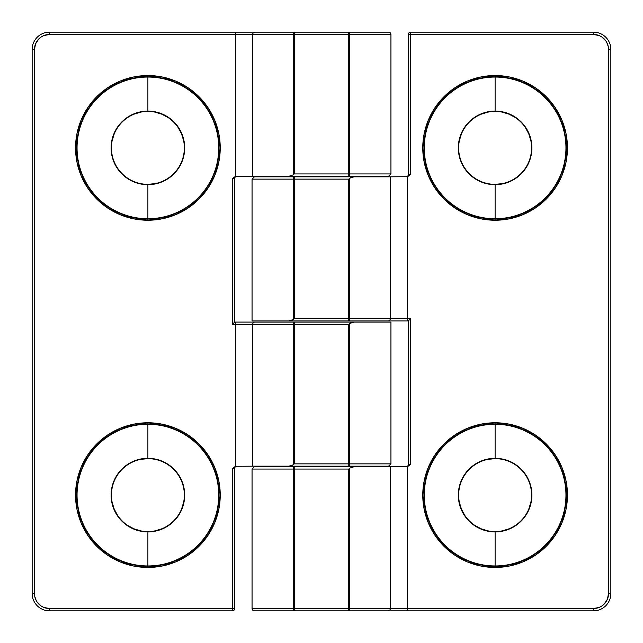 <?xml version="1.0" encoding="UTF-8"?>
<svg xmlns="http://www.w3.org/2000/svg" width="643" height="643" viewBox="0 0 643 643"><rect width="100%" height="100%" fill="white"/><g stroke="black" fill="none" stroke-linecap="round" stroke-linejoin="round"><path stroke-width="0.96" d="M487.997 459.351L495.11 458.652A36.458 36.458 0 0 1 531.568 495.11A36.458 36.458 0 0 1 495.11 531.568L495.11 531.906A36.796 36.796 0 0 0 531.906 495.11A36.796 36.796 0 0 0 495.11 458.314L495.11 458.652A36.458 36.458 0 0 1 531.568 495.11A36.458 36.458 0 0 1 495.11 531.568A36.458 36.458 0 0 1 458.652 495.11A36.458 36.458 0 0 1 495.11 458.652L495.11 458.314A36.796 36.796 0 0 0 458.314 495.11A36.796 36.796 0 0 0 495.11 531.906L495.11 567.447A72.337 72.337 0 0 0 567.447 495.11A72.337 72.337 0 0 0 495.11 422.772L495.11 423.93A71.18 71.18 0 0 1 566.29 495.11A71.18 71.18 0 0 1 495.11 566.29A71.18 71.18 0 0 1 423.93 495.11A71.18 71.18 0 0 1 495.11 423.93L495.11 424.267A70.843 70.843 0 0 0 424.267 495.11A70.843 70.843 0 0 0 495.11 565.953A70.843 70.843 0 0 1 424.267 495.11A70.843 70.843 0 0 1 495.11 424.267L495.11 458.314L495.11 424.267A70.843 70.843 0 0 1 565.953 495.11A70.843 70.843 0 0 1 495.11 565.953L495.11 531.906A36.796 36.796 0 0 0 531.906 495.11A36.796 36.796 0 0 0 495.11 458.314A36.796 36.796 0 0 0 458.314 495.11A36.796 36.796 0 0 0 495.11 531.906L495.07 531.568M495.07 111.432L495.11 111.432A36.458 36.458 0 0 1 531.568 147.89A36.458 36.458 0 0 1 495.11 184.348L495.11 184.686A36.796 36.796 0 0 0 531.906 147.89A36.796 36.796 0 0 0 495.11 111.094L495.11 111.432A36.458 36.458 0 0 1 531.568 147.89A36.458 36.458 0 0 1 495.11 184.348A36.458 36.458 0 0 1 458.652 147.89A36.458 36.458 0 0 1 495.11 111.432L495.15 111.432M495.11 76.71A71.18 71.18 0 0 1 566.29 147.89A71.18 71.18 0 0 1 495.11 219.07L495.11 220.227A72.337 72.337 0 0 0 567.447 147.89A72.337 72.337 0 0 0 495.11 75.552L495.11 77.047A70.843 70.843 0 0 0 424.267 147.89A70.843 70.843 0 0 0 495.11 218.733L495.11 219.07A71.18 71.18 0 0 1 423.93 147.89A71.18 71.18 0 0 1 495.11 76.71A71.18 71.18 0 0 1 566.29 147.89A71.18 71.18 0 0 1 495.11 219.07L495.11 218.733A70.843 70.843 0 0 1 424.267 147.89A70.843 70.843 0 0 1 495.11 77.047L495.11 111.094A36.796 36.796 0 0 0 458.314 147.89A36.796 36.796 0 0 0 495.11 184.686L495.11 218.733L495.11 184.686A36.796 36.796 0 0 0 531.906 147.89A36.796 36.796 0 0 0 495.11 111.094L495.11 77.047A70.843 70.843 0 0 1 565.953 147.89A70.843 70.843 0 0 1 495.11 218.733A70.843 70.843 0 0 0 565.953 147.89A70.843 70.843 0 0 0 495.11 77.047L495.11 75.552L480.996 76.943L467.429 81.058L454.922 87.745L443.959 96.739L434.965 107.703L428.278 120.209L424.163 133.776L422.772 147.89L424.163 162.004L428.278 175.571L434.965 188.077L443.959 199.041L454.922 208.035L467.429 214.722L480.996 218.837L495.11 220.227L509.224 218.837L522.791 214.722L535.298 208.035L546.261 199.041L555.255 188.077L561.942 175.571L566.057 162.004L567.447 147.89L566.057 133.776L561.942 120.209L555.255 107.703L546.261 96.739L535.298 87.745L522.791 81.058L509.224 76.943L495.11 75.552A72.337 72.337 0 0 0 422.772 147.89A72.337 72.337 0 0 0 495.11 220.227L495.11 219.07A71.18 71.18 0 0 1 423.93 147.89A71.18 71.18 0 0 1 495.11 76.71M252.096 469.068L294.237 469.068L294.237 608.535L293.296 608.535L294.237 608.535L294.237 610.85A2.315 0.94 -90 0 1 293.296 608.535L294.237 610.85L348.763 610.85L348.763 608.535L294.237 608.535L294.237 469.068L348.763 469.068L348.763 608.535L294.237 608.535L294.237 610.85L254.371 610.85A2.315 2.315 0 0 1 252.056 608.535L293.296 608.535L293.296 469.068L252.056 469.068L252.056 608.535A2.315 2.315 0 0 0 254.371 610.85L593.489 610.85L593.489 608.535L407.533 608.535L407.533 466.625L410.596 464.463L407.533 466.625L407.533 608.535L390.325 608.535L390.325 466.754L354.052 466.754L349.704 468.128L349.704 608.535L390.325 608.535L390.325 466.754L254.419 466.754M252.265 320.921L288.948 320.921L293.296 319.547L293.296 179.14L252.056 179.14L252.056 320.921L408.305 320.921L408.305 464.439L410.62 464.439L410.62 318.606L390.325 318.606L390.325 176.825L354.052 176.825L349.704 178.199L349.704 318.606L390.325 318.606L390.325 176.825L254.419 176.825M606.003 601.848L607.394 599.244L604.131 604.131L601.848 606.003L599.244 607.394L593.489 608.535L349.704 608.535A2.315 0.94 90 0 1 348.763 610.85L388.026 610.85A2.315 2.291 -90 0 0 390.325 608.535A2.315 2.291 90 0 1 388.026 610.85L407.533 610.85L407.533 608.535L407.533 610.85L593.489 610.85A17.361 17.361 0 0 0 610.85 593.489L610.85 49.511L608.535 49.511L608.535 593.489L607.394 599.244M606.759 42.422L608.246 46.577L608.535 49.511L608.535 593.489A15.046 15.046 0 0 1 593.489 608.535L593.489 610.85A17.361 17.361 0 0 0 610.85 593.489L608.535 593.489L610.85 593.489L610.85 49.511A17.361 17.361 0 0 0 593.489 32.15A17.361 17.361 0 0 1 610.85 49.511L608.535 49.511A15.046 15.046 0 0 0 593.489 34.465L599.244 35.606L601.848 36.997L606.003 41.152M459.351 140.777L461.425 133.937M481.157 114.205L487.997 112.131M502.223 112.131L509.063 114.205L515.365 117.573M525.419 127.627L528.795 133.937L530.869 140.777M502.223 183.649L495.11 184.348A36.458 36.458 0 0 1 458.652 147.89A36.458 36.458 0 0 1 495.11 111.432L495.11 111.094A36.796 36.796 0 0 0 458.314 147.89A36.796 36.796 0 0 0 495.11 184.686L495.11 184.348M487.997 530.869L481.157 528.795L474.855 525.427M464.801 515.373L461.425 509.063L459.351 502.223M530.869 502.223L528.795 509.063M509.063 528.795L502.223 530.869M495.15 531.568L495.11 531.568A36.458 36.458 0 0 1 458.652 495.11A36.458 36.458 0 0 1 495.11 458.652M407.533 176.696L410.596 174.534L407.533 176.696L407.533 318.606L407.533 176.696L390.325 176.825L407.533 176.696M410.62 174.51L410.62 34.465L593.489 34.465L593.489 32.15L593.489 34.465L408.305 34.465L408.305 174.51L410.62 174.51L410.62 32.15L593.489 32.15L410.62 32.15A2.315 2.315 0 0 0 408.305 34.465L408.305 174.51A2.315 2.315 0 0 1 405.99 176.825A2.315 2.315 0 0 0 408.305 174.51L410.62 174.51M495.11 422.772L480.996 424.163L467.429 428.278L454.922 434.965L443.959 443.959L434.965 454.922L428.278 467.429L424.163 480.996L422.772 495.11L424.163 509.224L428.278 522.791L434.965 535.298L443.959 546.261L454.922 555.255L467.429 561.942L480.996 566.057L495.11 567.447L509.224 566.057L522.791 561.942L535.298 555.255L546.261 546.261L555.255 535.298L561.942 522.791L566.057 509.224L567.447 495.11L566.057 480.996L561.942 467.429L555.255 454.922L546.261 443.959L535.298 434.965L522.791 428.278L509.224 424.163L495.11 422.772A72.337 72.337 0 0 0 422.772 495.11A72.337 72.337 0 0 0 495.11 567.447L495.11 565.953A70.843 70.843 0 0 0 565.953 495.11A70.843 70.843 0 0 0 495.11 424.267L495.11 423.93A71.18 71.18 0 0 1 566.29 495.11A71.18 71.18 0 0 1 495.11 566.29A71.18 71.18 0 0 1 423.93 495.11A71.18 71.18 0 0 1 495.11 423.93L495.11 422.772M406.625 466.754L390.325 466.754L406.625 466.754M252.096 179.14L293.296 179.14L293.296 319.547L294.237 318.606L294.237 179.14L348.763 179.14L348.763 318.606L294.237 318.606L294.237 179.14L348.763 179.14L350.7 177.532L354.052 176.825L254.403 176.825L252.056 179.14M252.056 469.068L254.371 466.754L354.052 466.754L349.704 468.128L349.704 608.535L348.763 610.85L348.763 608.535L349.704 608.535L348.763 608.535L348.763 469.068L349.704 468.128L348.763 469.068L294.237 469.068L294.237 466.754A2.315 0.94 90 0 0 293.296 469.068A2.315 0.94 -90 0 1 294.237 466.754L294.237 469.068L293.296 469.068L293.296 608.535L252.056 608.535M293.296 179.14A2.315 0.94 -90 0 1 294.237 176.825L294.237 179.14L294.237 176.825L293.296 179.14L294.237 179.14L293.296 179.14M408.305 34.465A2.315 2.315 0 0 1 410.62 32.15L410.62 34.465L408.305 34.465M390.325 318.606L349.704 318.606A2.315 0.94 90 0 1 348.763 320.921L388.026 320.921A2.315 2.291 -90 0 0 390.325 318.606A2.315 2.291 90 0 1 388.026 320.921L407.533 320.921L407.533 318.606L390.325 318.606M408.482 320.744L408.305 464.439A2.315 2.315 0 0 1 405.99 466.754A2.315 2.315 0 0 0 408.305 464.439L410.62 464.439L410.62 318.606L408.482 320.744L410.62 318.606L407.533 318.606L407.533 320.921L408.482 320.744M349.704 318.606L349.704 178.199L348.763 179.14L348.763 318.606L349.704 318.606L348.763 318.606L348.763 320.921A2.315 0.94 -90 0 0 349.704 318.606M288.948 320.921L348.763 320.921L348.763 318.606L294.237 318.606L292.3 320.214L290.081 320.849M155.003 183.649L147.89 184.348A36.458 36.458 0 0 1 111.432 147.89A36.458 36.458 0 0 1 147.89 111.432L147.89 111.094A36.796 36.796 0 0 0 111.094 147.89A36.796 36.796 0 0 0 147.89 184.686L147.89 184.348A36.458 36.458 0 0 1 111.432 147.89A36.458 36.458 0 0 1 147.89 111.432A36.458 36.458 0 0 1 184.348 147.89A36.458 36.458 0 0 1 147.89 184.348L147.89 184.686A36.796 36.796 0 0 0 184.686 147.89A36.796 36.796 0 0 0 147.89 111.094L147.89 75.552A72.337 72.337 0 0 0 75.552 147.89A72.337 72.337 0 0 0 147.89 220.227L147.89 219.07A71.18 71.18 0 0 1 76.71 147.89A71.18 71.18 0 0 1 147.89 76.71A71.18 71.18 0 0 1 219.07 147.89A71.18 71.18 0 0 1 147.89 219.07L147.89 218.733A70.843 70.843 0 0 0 218.733 147.89A70.843 70.843 0 0 0 147.89 77.047A70.843 70.843 0 0 1 218.733 147.89A70.843 70.843 0 0 1 147.89 218.733L147.89 184.686L147.89 218.733A70.843 70.843 0 0 1 77.047 147.89A70.843 70.843 0 0 1 147.89 77.047L147.89 111.094A36.796 36.796 0 0 0 111.094 147.89A36.796 36.796 0 0 0 147.89 184.686A36.796 36.796 0 0 0 184.686 147.89A36.796 36.796 0 0 0 147.89 111.094L147.93 111.432M147.93 531.568L147.89 531.568A36.458 36.458 0 0 1 111.432 495.11A36.458 36.458 0 0 1 147.89 458.652L147.89 458.314A36.796 36.796 0 0 0 111.094 495.11A36.796 36.796 0 0 0 147.89 531.906L147.89 531.568A36.458 36.458 0 0 1 111.432 495.11A36.458 36.458 0 0 1 147.89 458.652A36.458 36.458 0 0 1 184.348 495.11A36.458 36.458 0 0 1 147.89 531.568L147.85 531.568M147.89 566.29A71.18 71.18 0 0 1 76.71 495.11A71.18 71.18 0 0 1 147.89 423.93L147.89 422.772A72.337 72.337 0 0 0 75.552 495.11A72.337 72.337 0 0 0 147.89 567.447L147.89 565.953A70.843 70.843 0 0 0 218.733 495.11A70.843 70.843 0 0 0 147.89 424.267L147.89 423.93A71.18 71.18 0 0 1 219.07 495.11A71.18 71.18 0 0 1 147.89 566.29A71.18 71.18 0 0 1 76.71 495.11A71.18 71.18 0 0 1 147.89 423.93L147.89 424.267A70.843 70.843 0 0 1 218.733 495.11A70.843 70.843 0 0 1 147.89 565.953L147.89 531.906A36.796 36.796 0 0 0 184.686 495.11A36.796 36.796 0 0 0 147.89 458.314L147.89 424.267L147.89 458.314A36.796 36.796 0 0 0 111.094 495.11A36.796 36.796 0 0 0 147.89 531.906L147.89 565.953A70.843 70.843 0 0 1 77.047 495.11A70.843 70.843 0 0 1 147.89 424.267A70.843 70.843 0 0 0 77.047 495.11A70.843 70.843 0 0 0 147.89 565.953L147.89 567.447L162.004 566.057L175.571 561.942L188.077 555.255L199.041 546.261L208.035 535.298L214.722 522.791L218.837 509.224L220.227 495.11L218.837 480.996L214.722 467.429L208.035 454.922L199.041 443.959L188.077 434.965L175.571 428.278L162.004 424.163L147.89 422.772L133.776 424.163L120.209 428.278L107.703 434.965L96.739 443.959L87.745 454.922L81.058 467.429L76.943 480.996L75.552 495.11L76.943 509.224L81.058 522.791L87.745 535.298L96.739 546.261L107.703 555.255L120.209 561.942L133.776 566.057L147.89 567.447A72.337 72.337 0 0 0 220.227 495.11A72.337 72.337 0 0 0 147.89 422.772L147.89 423.93A71.18 71.18 0 0 1 219.07 495.11A71.18 71.18 0 0 1 147.89 566.29M390.904 173.931L348.763 173.931L348.763 34.465L349.704 34.465L348.763 34.465L348.763 32.15A2.315 0.94 90 0 1 349.704 34.465L348.763 32.15L294.237 32.15L294.237 34.465L348.763 34.465L348.763 173.931L294.237 173.931L294.237 34.465L348.763 34.465L348.763 32.15L388.629 32.15A2.315 2.315 0 0 1 390.944 34.465L349.704 34.465L349.704 173.931L390.944 173.931L390.944 34.465A2.315 2.315 0 0 0 388.629 32.15L49.511 32.15L49.511 34.465L235.467 34.465L235.467 176.375L232.404 178.537L235.467 176.375L235.467 34.465L252.675 34.465L252.675 176.246L288.948 176.246L293.296 174.872L293.296 34.465L252.675 34.465L252.675 176.246L388.581 176.246M390.735 322.079L354.052 322.079L349.704 323.453L349.704 463.86L390.944 463.86L390.944 322.079L234.695 322.079L234.695 178.561L232.38 178.561L232.38 324.394L252.675 324.394L252.675 466.175L288.948 466.175L293.296 464.801L293.296 324.394L252.675 324.394L252.675 466.175L388.581 466.175M36.997 41.152L35.606 43.756L38.869 38.869L41.152 36.997L43.756 35.606L49.511 34.465L293.296 34.465A2.315 0.94 -90 0 1 294.237 32.15L254.974 32.15A2.315 2.291 90 0 0 252.675 34.465A2.315 2.291 -90 0 1 254.974 32.15L235.467 32.15L235.467 34.465L235.467 32.15L49.511 32.15A17.361 17.361 0 0 0 32.15 49.511L32.15 593.489L34.465 593.489L34.465 49.511L35.606 43.756M36.241 600.578L34.754 596.423L34.465 593.489L34.465 49.511A15.046 15.046 0 0 1 49.511 34.465L49.511 32.15A17.361 17.361 0 0 0 32.15 49.511L34.465 49.511L32.15 49.511L32.15 593.489A17.361 17.361 0 0 0 49.511 610.85A17.361 17.361 0 0 1 32.15 593.489L34.465 593.489A15.046 15.046 0 0 0 49.511 608.535L43.756 607.394L41.152 606.003L36.997 601.848M183.649 502.223L181.575 509.063M161.843 528.795L155.003 530.869M140.777 530.869L133.937 528.795L127.636 525.427M117.581 515.373L114.205 509.063L112.131 502.223M140.777 459.351L147.89 458.652A36.458 36.458 0 0 1 184.348 495.11A36.458 36.458 0 0 1 147.89 531.568L147.89 531.906A36.796 36.796 0 0 0 184.686 495.11A36.796 36.796 0 0 0 147.89 458.314L147.89 458.652M155.003 112.131L161.843 114.205L168.144 117.573M178.199 127.627L181.575 133.937L183.649 140.777M112.131 140.777L114.205 133.937M133.937 114.205L140.777 112.131M147.85 111.432L147.89 111.432A36.458 36.458 0 0 1 184.348 147.89A36.458 36.458 0 0 1 147.89 184.348M235.467 466.304L232.404 468.466L235.467 466.304L235.467 324.394L235.467 466.304L252.675 466.175L235.467 466.304M232.38 468.49L232.38 608.535L49.511 608.535L49.511 610.85L49.511 608.535L234.695 608.535L234.695 468.49L232.38 468.49L232.38 610.85L49.511 610.85L232.38 610.85A2.315 2.315 0 0 0 234.695 608.535L234.695 468.49A2.315 2.315 0 0 1 237.01 466.175A2.315 2.315 0 0 0 234.695 468.49L232.38 468.49M147.89 220.227L162.004 218.837L175.571 214.722L188.077 208.035L199.041 199.041L208.035 188.077L214.722 175.571L218.837 162.004L220.227 147.89L218.837 133.776L214.722 120.209L208.035 107.703L199.041 96.739L188.077 87.745L175.571 81.058L162.004 76.943L147.89 75.552L133.776 76.943L120.209 81.058L107.703 87.745L96.739 96.739L87.745 107.703L81.058 120.209L76.943 133.776L75.552 147.89L76.943 162.004L81.058 175.571L87.745 188.077L96.739 199.041L107.703 208.035L120.209 214.722L133.776 218.837L147.89 220.227A72.337 72.337 0 0 0 220.227 147.89A72.337 72.337 0 0 0 147.89 75.552L147.89 77.047A70.843 70.843 0 0 0 77.047 147.89A70.843 70.843 0 0 0 147.89 218.733L147.89 219.07A71.18 71.18 0 0 1 76.71 147.89A71.18 71.18 0 0 1 147.89 76.71A71.18 71.18 0 0 1 219.07 147.89A71.18 71.18 0 0 1 147.89 219.07L147.89 220.227M236.375 176.246L252.675 176.246L236.375 176.246M390.904 463.86L349.704 463.86L349.704 323.453L348.763 324.394L348.763 463.86L294.237 463.86L294.237 324.394L348.763 324.394L348.763 463.86L294.237 463.86L292.3 465.468L288.948 466.175L388.597 466.175L390.944 463.86M390.944 173.931L388.629 176.246L288.948 176.246L293.296 174.872L293.296 34.465L294.237 32.15L294.237 34.465L293.296 34.465L294.237 34.465L294.237 173.931L293.296 174.872L294.237 173.931L348.763 173.931L348.763 176.246A2.315 0.94 -90 0 0 349.704 173.931A2.315 0.94 90 0 1 348.763 176.246L348.763 173.931L349.704 173.931L349.704 34.465L390.944 34.465M349.704 463.86A2.315 0.94 90 0 1 348.763 466.175L348.763 463.86L348.763 466.175L349.704 463.86L348.763 463.86L349.704 463.86M234.695 608.535A2.315 2.315 0 0 1 232.38 610.85L232.38 608.535L234.695 608.535M252.675 324.394L293.296 324.394A2.315 0.94 -90 0 1 294.237 322.079L254.974 322.079A2.315 2.291 90 0 0 252.675 324.394A2.315 2.291 -90 0 1 254.974 322.079L235.467 322.079L235.467 324.394L252.675 324.394M234.518 322.256L234.695 178.561A2.315 2.315 0 0 1 237.01 176.246A2.315 2.315 0 0 0 234.695 178.561L232.38 178.561L232.38 324.394L234.518 322.256L232.38 324.394L235.467 324.394L235.467 322.079L234.518 322.256M293.296 324.394L293.296 464.801L294.237 463.86L294.237 324.394L293.296 324.394L294.237 324.394L294.237 322.079A2.315 0.94 90 0 0 293.296 324.394M354.052 322.079L294.237 322.079L294.237 324.394L348.763 324.394L350.7 322.786L352.919 322.151M408.144 465.283L407.887 465.765M407.316 466.336L406.834 466.593M234.856 177.717L235.113 177.235M235.684 176.664L236.166 176.407"/></g></svg>

